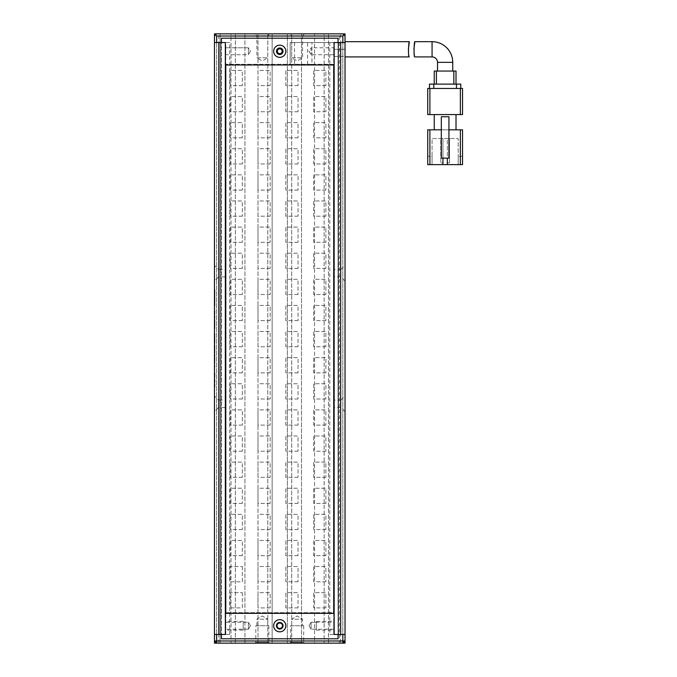 <?xml version="1.0" encoding="UTF-8"?>
<svg xmlns="http://www.w3.org/2000/svg" width="677" height="677" viewBox="0 0 677 677"><rect width="100%" height="100%" fill="white"/><g stroke="black" fill="none" stroke-linecap="round" stroke-linejoin="round"><path stroke-width="0.51" stroke-dasharray="3.38 2.54" d="M269.734 33.85L267.779 35.805L256.896 35.805L256.896 57.79L267.779 57.79L256.896 57.79L262.337 61.057L267.779 57.79L267.779 35.805L256.896 35.805L254.941 33.85L269.734 33.85L254.941 33.85M304.557 33.85L302.594 35.805L291.711 35.805L291.711 57.79L302.594 57.79L291.711 57.79L297.152 61.057L302.594 57.79L302.594 35.805L291.711 35.805L289.756 33.85L304.557 33.85L289.756 33.85M248.408 51.257L248.408 54.744L225.779 54.744L225.779 47.779L225.779 54.744L225.779 47.779L225.779 54.744L248.408 54.744L248.408 47.779L225.779 47.779L248.408 47.779L248.408 51.257M248.408 47.779L248.408 54.744L248.408 47.779L250.498 51.257L248.408 54.744L250.498 51.257L248.408 47.779M279.745 48.862A2.395 2.395 0 0 0 277.35 51.257A2.395 2.395 0 0 0 279.745 53.652A2.395 2.395 0 0 0 282.14 51.257A2.395 2.395 0 0 0 279.745 48.862M333.71 54.744L311.082 54.744L308.991 51.257L311.082 47.779L311.082 54.744L311.082 47.779L333.71 47.779L333.71 54.744L333.71 47.779M345.025 36.025L345.025 42.558L345.025 36.025L342.85 33.85L216.64 33.85L214.465 36.025L214.465 42.558L225.779 42.558L225.779 64.315L290.188 64.315L290.188 42.558L345.025 42.558L290.188 42.558L290.188 64.315L311.953 64.315L311.953 42.558L311.953 64.315L333.71 64.315L333.71 42.558L333.71 64.315L225.779 64.315L225.779 42.558L214.465 42.558L214.465 36.025M290.628 625.743L303.685 625.743L290.628 625.743L290.628 642.278L303.685 642.278L304.557 643.15L289.756 643.15L304.557 643.15M303.685 625.743L303.685 642.278L290.628 642.278L289.756 643.15M255.813 625.743L268.862 625.743L255.813 625.743L255.813 642.278L268.862 642.278L269.734 643.15L254.941 643.15L269.734 643.15M268.862 625.743L268.862 642.278L255.813 642.278L254.941 643.15M279.745 629.221A3.478 3.478 0 0 0 283.231 625.743A3.478 3.478 0 0 0 279.745 622.256A3.478 3.478 0 0 0 276.267 625.743A3.478 3.478 0 0 0 279.745 629.221A3.478 3.478 0 0 0 283.231 625.743A3.478 3.478 0 0 0 279.745 622.256A3.478 3.478 0 0 0 276.267 625.743A3.478 3.478 0 0 0 279.745 629.221M243.187 630.092L243.187 621.393L243.187 630.092L225.779 630.092L225.779 621.393L225.779 630.092M243.187 621.393L225.779 621.393M225.779 622.256L248.408 622.256L243.187 622.256L243.187 629.221L248.408 629.221L250.498 625.743L248.408 622.256L250.498 625.743L248.408 629.221L248.408 622.256L250.498 625.743L248.408 629.221L248.408 622.256L248.408 629.221L250.498 625.743L248.408 622.256L248.408 629.221L225.779 629.221L225.779 622.256L225.779 629.221M316.303 621.393L316.303 630.092L316.303 621.393L333.71 621.393L333.71 630.092L333.71 621.393M316.303 630.092L333.71 630.092M333.71 629.221L311.082 629.221L316.303 629.221L316.303 622.256L311.082 622.256L311.082 629.221L308.991 625.743L311.082 622.256L311.082 629.221L311.082 622.256L308.991 625.743L311.082 629.221L311.082 622.256L333.71 622.256L333.71 629.221L333.71 622.256M291.711 625.743L291.711 619.21L297.152 615.943L302.594 619.21L291.711 619.21L297.152 615.943L302.594 619.21L297.152 615.943L291.711 619.21L302.594 619.21L302.594 625.743L291.711 625.743L302.594 625.743M256.896 625.743L256.896 619.21L262.337 615.943L267.779 619.21L256.896 619.21L262.337 615.943L267.779 619.21L262.337 615.943L256.896 619.21L267.779 619.21L267.779 625.743L256.896 625.743L267.779 625.743M279.745 628.459A2.716 2.716 0 0 0 282.47 625.743A2.716 2.716 0 0 0 279.745 623.018A2.716 2.716 0 0 0 277.028 625.743A2.716 2.716 0 0 0 279.745 628.459M216.64 643.15L342.85 643.15L345.025 640.975L345.025 634.442L333.71 634.442L333.71 612.685L225.779 612.685L225.779 634.442L214.465 634.442L214.465 640.975L216.64 643.15L342.85 643.15M214.465 640.975L214.465 634.442L225.779 634.442L225.779 612.685L333.71 612.685L333.71 634.442L345.025 634.442L345.025 640.975M243.187 629.221L243.187 622.256M316.303 622.256L316.303 629.221M225.779 64.967L225.779 613.337L333.71 613.337L333.71 64.967L225.779 64.967L225.779 613.337L333.71 613.337L333.71 64.967L225.779 64.967L225.779 613.337L333.71 613.337L333.71 64.967L225.779 64.967M325.882 85.641L313.696 85.641L313.696 70.408L325.882 70.408L325.882 85.641L325.882 70.408L313.696 70.408L313.696 85.641L325.882 85.641M325.882 111.756L313.696 111.756L313.696 96.523L325.882 96.523L325.882 111.756L325.882 96.523L313.696 96.523L313.696 111.756L325.882 111.756M325.882 137.863L313.696 137.863L313.696 122.63L325.882 122.63L325.882 137.863L325.882 122.63L313.696 122.63L313.696 137.863L325.882 137.863M325.882 163.978L313.696 163.978L313.696 148.745L325.882 148.745L325.882 163.978L325.882 148.745L313.696 148.745L313.696 163.978L325.882 163.978M325.882 190.093L313.696 190.093L313.696 174.861L325.882 174.861L325.882 190.093L325.882 174.861L313.696 174.861L313.696 190.093L325.882 190.093M325.882 216.208L313.696 216.208L313.696 200.976L325.882 200.976L325.882 216.208L325.882 200.976L313.696 200.976L313.696 216.208L325.882 216.208M325.882 242.315L313.696 242.315L313.696 227.083L325.882 227.083L325.882 242.315L325.882 227.083L313.696 227.083L313.696 242.315L325.882 242.315M325.882 268.43L313.696 268.43L313.696 253.198L325.882 253.198L325.882 268.43L325.882 253.198L313.696 253.198L313.696 268.43L325.882 268.43M325.882 294.546L313.696 294.546L313.696 279.313L325.882 279.313L325.882 294.546L325.882 279.313L313.696 279.313L313.696 294.546L325.882 294.546M325.882 320.653L313.696 320.653L313.696 305.42L325.882 305.42L325.882 320.653L325.882 305.42L313.696 305.42L313.696 320.653L325.882 320.653M325.882 346.768L313.696 346.768L313.696 331.535L325.882 331.535L325.882 346.768L325.882 331.535L313.696 331.535L313.696 346.768L325.882 346.768M325.882 372.883L313.696 372.883L313.696 357.651L325.882 357.651L325.882 372.883L325.882 357.651L313.696 357.651L313.696 372.883L325.882 372.883M325.882 398.998L313.696 398.998L313.696 383.766L325.882 383.766L325.882 398.998L325.882 383.766L313.696 383.766L313.696 398.998L325.882 398.998M325.882 425.105L313.696 425.105L313.696 409.873L325.882 409.873L325.882 425.105L325.882 409.873L313.696 409.873L313.696 425.105L325.882 425.105M325.882 451.221L313.696 451.221L313.696 435.988L325.882 435.988L325.882 451.221L325.882 435.988L313.696 435.988L313.696 451.221L325.882 451.221M325.882 477.336L313.696 477.336L313.696 462.103L325.882 462.103L325.882 477.336L325.882 462.103L313.696 462.103L313.696 477.336L325.882 477.336M325.882 503.443L313.696 503.443L313.696 488.21L325.882 488.21L325.882 503.443L325.882 488.21L313.696 488.21L313.696 503.443L325.882 503.443M325.882 529.558L313.696 529.558L313.696 514.325L325.882 514.325L325.882 529.558L325.882 514.325L313.696 514.325L313.696 529.558L325.882 529.558M325.882 555.673L313.696 555.673L313.696 540.441L325.882 540.441L325.882 555.673L325.882 540.441L313.696 540.441L313.696 555.673L325.882 555.673M325.882 581.788L313.696 581.788L313.696 566.556L325.882 566.556L325.882 581.788L325.882 566.556L313.696 566.556L313.696 581.788L325.882 581.788M325.882 607.895L313.696 607.895L313.696 592.663L325.882 592.663L325.882 607.895L325.882 592.663L313.696 592.663L313.696 607.895L325.882 607.895M298.024 85.641L285.838 85.641L285.838 70.408L298.024 70.408L298.024 85.641L298.024 70.408L285.838 70.408L285.838 85.641L298.024 85.641M298.024 111.756L285.838 111.756L285.838 96.523L298.024 96.523L298.024 111.756L298.024 96.523L285.838 96.523L285.838 111.756L298.024 111.756M298.024 137.863L285.838 137.863L285.838 122.63L298.024 122.63L298.024 137.863L298.024 122.63L285.838 122.63L285.838 137.863L298.024 137.863M298.024 163.978L285.838 163.978L285.838 148.745L298.024 148.745L298.024 163.978L298.024 148.745L285.838 148.745L285.838 163.978L298.024 163.978M298.024 190.093L285.838 190.093L285.838 174.861L298.024 174.861L298.024 190.093L298.024 174.861L285.838 174.861L285.838 190.093L298.024 190.093M298.024 216.208L285.838 216.208L285.838 200.976L298.024 200.976L298.024 216.208L298.024 200.976L285.838 200.976L285.838 216.208L298.024 216.208M298.024 242.315L285.838 242.315L285.838 227.083L298.024 227.083L298.024 242.315L298.024 227.083L285.838 227.083L285.838 242.315L298.024 242.315M298.024 268.43L285.838 268.43L285.838 253.198L298.024 253.198L298.024 268.43L298.024 253.198L285.838 253.198L285.838 268.43L298.024 268.43M298.024 294.546L285.838 294.546L285.838 279.313L298.024 279.313L298.024 294.546L298.024 279.313L285.838 279.313L285.838 294.546L298.024 294.546M298.024 320.653L285.838 320.653L285.838 305.42L298.024 305.42L298.024 320.653L298.024 305.42L285.838 305.42L285.838 320.653L298.024 320.653M298.024 346.768L285.838 346.768L285.838 331.535L298.024 331.535L298.024 346.768L298.024 331.535L285.838 331.535L285.838 346.768L298.024 346.768M298.024 372.883L285.838 372.883L285.838 357.651L298.024 357.651L298.024 372.883L298.024 357.651L285.838 357.651L285.838 372.883L298.024 372.883M298.024 398.998L285.838 398.998L285.838 383.766L298.024 383.766L298.024 398.998L298.024 383.766L285.838 383.766L285.838 398.998L298.024 398.998M298.024 425.105L285.838 425.105L285.838 409.873L298.024 409.873L298.024 425.105L298.024 409.873L285.838 409.873L285.838 425.105L298.024 425.105M298.024 451.221L285.838 451.221L285.838 435.988L298.024 435.988L298.024 451.221L298.024 435.988L285.838 435.988L285.838 451.221L298.024 451.221M298.024 477.336L285.838 477.336L285.838 462.103L298.024 462.103L298.024 477.336L298.024 462.103L285.838 462.103L285.838 477.336L298.024 477.336M298.024 503.443L285.838 503.443L285.838 488.21L298.024 488.21L298.024 503.443L298.024 488.21L285.838 488.21L285.838 503.443L298.024 503.443M298.024 529.558L285.838 529.558L285.838 514.325L298.024 514.325L298.024 529.558L298.024 514.325L285.838 514.325L285.838 529.558L298.024 529.558M298.024 555.673L285.838 555.673L285.838 540.441L298.024 540.441L298.024 555.673L298.024 540.441L285.838 540.441L285.838 555.673L298.024 555.673M298.024 581.788L285.838 581.788L285.838 566.556L298.024 566.556L298.024 581.788L298.024 566.556L285.838 566.556L285.838 581.788L298.024 581.788M298.024 607.895L285.838 607.895L285.838 592.663L298.024 592.663L298.024 607.895L298.024 592.663L285.838 592.663L285.838 607.895L298.024 607.895M270.174 85.641L257.988 85.641L257.988 70.408L270.174 70.408L270.174 85.641L270.174 70.408L257.988 70.408L257.988 85.641L270.174 85.641M270.174 111.756L257.988 111.756L257.988 96.523L270.174 96.523L270.174 111.756L270.174 96.523L257.988 96.523L257.988 111.756L270.174 111.756M270.174 137.863L257.988 137.863L257.988 122.63L270.174 122.63L270.174 137.863L270.174 122.63L257.988 122.63L257.988 137.863L270.174 137.863M270.174 163.978L257.988 163.978L257.988 148.745L270.174 148.745L270.174 163.978L270.174 148.745L257.988 148.745L257.988 163.978L270.174 163.978M270.174 190.093L257.988 190.093L257.988 174.861L270.174 174.861L270.174 190.093L270.174 174.861L257.988 174.861L257.988 190.093L270.174 190.093M270.174 216.208L257.988 216.208L257.988 200.976L270.174 200.976L270.174 216.208L270.174 200.976L257.988 200.976L257.988 216.208L270.174 216.208M270.174 242.315L257.988 242.315L257.988 227.083L270.174 227.083L270.174 242.315L270.174 227.083L257.988 227.083L257.988 242.315L270.174 242.315M270.174 268.43L257.988 268.43L257.988 253.198L270.174 253.198L270.174 268.43L270.174 253.198L257.988 253.198L257.988 268.43L270.174 268.43M270.174 294.546L257.988 294.546L257.988 279.313L270.174 279.313L270.174 294.546L270.174 279.313L257.988 279.313L257.988 294.546L270.174 294.546M270.174 320.653L257.988 320.653L257.988 305.42L270.174 305.42L270.174 320.653L270.174 305.42L257.988 305.42L257.988 320.653L270.174 320.653M270.174 346.768L257.988 346.768L257.988 331.535L270.174 331.535L270.174 346.768L270.174 331.535L257.988 331.535L257.988 346.768L270.174 346.768M270.174 372.883L257.988 372.883L257.988 357.651L270.174 357.651L270.174 372.883L270.174 357.651L257.988 357.651L257.988 372.883L270.174 372.883M270.174 398.998L257.988 398.998L257.988 383.766L270.174 383.766L270.174 398.998L270.174 383.766L257.988 383.766L257.988 398.998L270.174 398.998M270.174 425.105L257.988 425.105L257.988 409.873L270.174 409.873L270.174 425.105L270.174 409.873L257.988 409.873L257.988 425.105L270.174 425.105M270.174 451.221L257.988 451.221L257.988 435.988L270.174 435.988L270.174 451.221L270.174 435.988L257.988 435.988L257.988 451.221L270.174 451.221M270.174 477.336L257.988 477.336L257.988 462.103L270.174 462.103L270.174 477.336L270.174 462.103L257.988 462.103L257.988 477.336L270.174 477.336M270.174 503.443L257.988 503.443L257.988 488.21L270.174 488.21L270.174 503.443L270.174 488.21L257.988 488.21L257.988 503.443L270.174 503.443M270.174 529.558L257.988 529.558L257.988 514.325L270.174 514.325L270.174 529.558L270.174 514.325L257.988 514.325L257.988 529.558L270.174 529.558M270.174 555.673L257.988 555.673L257.988 540.441L270.174 540.441L270.174 555.673L270.174 540.441L257.988 540.441L257.988 555.673L270.174 555.673M270.174 581.788L257.988 581.788L257.988 566.556L270.174 566.556L270.174 581.788L270.174 566.556L257.988 566.556L257.988 581.788L270.174 581.788M270.174 607.895L257.988 607.895L257.988 592.663L270.174 592.663L270.174 607.895L270.174 592.663L257.988 592.663L257.988 607.895L270.174 607.895M242.315 85.641L230.129 85.641L230.129 70.408L242.315 70.408L242.315 85.641L242.315 70.408L230.129 70.408L230.129 85.641L242.315 85.641M242.315 111.756L230.129 111.756L230.129 96.523L242.315 96.523L242.315 111.756L242.315 96.523L230.129 96.523L230.129 111.756L242.315 111.756M242.315 137.863L230.129 137.863L230.129 122.63L242.315 122.63L242.315 137.863L242.315 122.63L230.129 122.63L230.129 137.863L242.315 137.863M242.315 163.978L230.129 163.978L230.129 148.745L242.315 148.745L242.315 163.978L242.315 148.745L230.129 148.745L230.129 163.978L242.315 163.978M242.315 190.093L230.129 190.093L230.129 174.861L242.315 174.861L242.315 190.093L242.315 174.861L230.129 174.861L230.129 190.093L242.315 190.093M242.315 216.208L230.129 216.208L230.129 200.976L242.315 200.976L242.315 216.208L242.315 200.976L230.129 200.976L230.129 216.208L242.315 216.208M242.315 242.315L230.129 242.315L230.129 227.083L242.315 227.083L242.315 242.315L242.315 227.083L230.129 227.083L230.129 242.315L242.315 242.315M242.315 268.43L230.129 268.43L230.129 253.198L242.315 253.198L242.315 268.43L242.315 253.198L230.129 253.198L230.129 268.43L242.315 268.43M242.315 294.546L230.129 294.546L230.129 279.313L242.315 279.313L242.315 294.546L242.315 279.313L230.129 279.313L230.129 294.546L242.315 294.546M242.315 320.653L230.129 320.653L230.129 305.42L242.315 305.42L242.315 320.653L242.315 305.42L230.129 305.42L230.129 320.653L242.315 320.653M242.315 346.768L230.129 346.768L230.129 331.535L242.315 331.535L242.315 346.768L242.315 331.535L230.129 331.535L230.129 346.768L242.315 346.768M242.315 372.883L230.129 372.883L230.129 357.651L242.315 357.651L242.315 372.883L242.315 357.651L230.129 357.651L230.129 372.883L242.315 372.883M242.315 398.998L230.129 398.998L230.129 383.766L242.315 383.766L242.315 398.998L242.315 383.766L230.129 383.766L230.129 398.998L242.315 398.998M242.315 425.105L230.129 425.105L230.129 409.873L242.315 409.873L242.315 425.105L242.315 409.873L230.129 409.873L230.129 425.105L242.315 425.105M242.315 451.221L230.129 451.221L230.129 435.988L242.315 435.988L242.315 451.221L242.315 435.988L230.129 435.988L230.129 451.221L242.315 451.221M242.315 477.336L230.129 477.336L230.129 462.103L242.315 462.103L242.315 477.336L242.315 462.103L230.129 462.103L230.129 477.336L242.315 477.336M242.315 503.443L230.129 503.443L230.129 488.21L242.315 488.21L242.315 503.443L242.315 488.21L230.129 488.21L230.129 503.443L242.315 503.443M242.315 529.558L230.129 529.558L230.129 514.325L242.315 514.325L242.315 529.558L242.315 514.325L230.129 514.325L230.129 529.558L242.315 529.558M242.315 555.673L230.129 555.673L230.129 540.441L242.315 540.441L242.315 555.673L242.315 540.441L230.129 540.441L230.129 555.673L242.315 555.673M242.315 566.556L242.315 581.788L230.129 581.788L230.129 566.556L242.315 566.556L230.129 566.556L230.129 581.788L242.315 581.788L242.315 566.556M242.315 592.663L242.315 607.895L230.129 607.895L230.129 592.663L242.315 592.663L230.129 592.663L230.129 607.895L242.315 607.895L242.315 592.663M345.025 41.686L345.025 56.919L345.025 41.686M408.358 49.277L409.196 56.919M437.511 71.06L452.744 71.06L437.511 71.06M429.895 129.815L429.895 164.629L460.36 164.629L460.36 129.815L427.72 129.815L427.72 164.629L427.72 156.285L427.72 164.629L442.953 164.629L432.07 164.629L432.07 138.523L458.185 138.523L458.185 164.629L447.302 164.629L458.185 164.629L458.185 156.285L458.185 164.629L460.36 164.629M456.01 129.815L434.245 129.815L456.01 129.815L456.01 114.582L434.245 114.582L456.01 114.582M441.319 129.815L448.936 129.815L448.936 116.757L441.319 116.757L441.319 158.105L442.953 158.105L442.953 164.629M429.895 164.629L427.72 164.629L432.07 164.629L432.07 156.285L427.72 156.285L432.07 156.285L432.07 164.629L432.07 138.523L458.185 138.523L458.185 164.629L462.535 164.629L462.535 129.815L460.36 129.815M434.245 114.582L434.245 129.815M442.953 158.105L448.936 158.105L448.936 129.815M429.895 114.582L427.72 114.582L427.72 88.467L429.895 88.467L429.895 114.582L460.36 114.582L460.36 88.467L429.895 88.467M460.36 88.467L462.535 88.467L462.535 114.582L460.36 114.582M447.302 158.105L447.302 164.629M462.535 156.285L458.185 156.285L462.535 156.285M447.302 138.523L449.477 138.523L447.302 138.523L447.302 162.895L447.302 138.523M440.778 138.523L442.953 138.523L440.778 138.523L440.778 162.895L440.778 138.523M449.477 162.895L449.477 138.523L449.477 162.895L447.302 162.895L449.477 162.895M442.953 162.895L442.953 138.523L442.953 162.895L440.778 162.895L442.953 162.895M433.813 88.467L456.442 88.467L433.813 88.467L433.813 84.117L429.463 84.117L429.463 88.467M460.792 88.467L456.442 88.467L460.792 88.467M456.442 88.467L456.442 84.117L433.813 84.117M456.442 84.117L460.792 84.117M436.42 84.117L453.835 84.117L436.42 84.117L436.42 71.06L456.01 71.06L456.01 84.117L453.835 84.117L456.01 84.117M434.245 71.06L436.42 71.06M414.773 56.919L413.901 49.277M279.745 629.009A3.267 3.267 0 0 1 276.478 625.743A3.267 3.267 0 0 1 279.745 622.476A3.267 3.267 0 0 1 283.011 625.743A3.267 3.267 0 0 1 279.745 629.009M279.745 54.524A3.267 3.267 0 0 1 276.478 51.257A3.267 3.267 0 0 1 279.745 47.991A3.267 3.267 0 0 1 283.011 51.257A3.267 3.267 0 0 1 279.745 54.524M279.745 631.836A6.093 6.093 0 0 1 273.652 625.743A6.093 6.093 0 0 1 279.745 619.65A6.093 6.093 0 0 1 285.838 625.743A6.093 6.093 0 0 1 279.745 631.836M279.745 57.35A6.093 6.093 0 0 1 273.652 51.257A6.093 6.093 0 0 1 279.745 45.164A6.093 6.093 0 0 1 285.838 51.257A6.093 6.093 0 0 1 279.745 57.35M225.348 400.082L225.348 407.478L225.348 400.082L218.595 400.082L218.595 407.478L214.465 411.616L214.465 395.952L214.465 411.616M225.348 407.478L218.595 407.478L218.595 400.082L214.465 395.952M225.348 269.522L225.348 276.918L225.348 269.522L218.595 269.522L218.595 276.918L214.465 281.048L214.465 265.384L214.465 281.048M225.348 276.918L218.595 276.918L218.595 269.522L214.465 265.384M345.025 281.048L340.895 276.918L334.15 276.918L334.15 269.522L340.895 269.522L340.895 276.918L340.895 269.522L345.025 265.384L345.025 281.048L345.025 265.384M345.025 411.616L340.895 407.478L334.15 407.478L334.15 400.082L340.895 400.082L340.895 407.478L340.895 400.082L345.025 395.952L345.025 411.616L345.025 395.952M221.43 42.558L225.348 42.558L221.43 42.558L221.43 634.442L225.348 634.442L225.348 42.558L229.698 42.558L214.465 42.558L216.64 42.558L214.465 42.558L216.64 42.558L214.465 42.558L214.465 634.442L229.698 634.442L220.99 634.442L221.43 634.442L221.43 638.8L338.068 638.8L338.068 42.558L338.5 42.558L334.15 42.558L334.15 634.442L338.5 634.442L338.068 634.442L338.068 38.2L221.43 38.2L221.43 634.442M338.5 634.442L338.5 42.558L338.5 634.442M220.99 634.442L220.99 42.558L220.99 634.442M329.792 42.558L329.792 634.442L345.025 634.442L345.025 42.558L329.792 42.558L345.025 42.558L345.025 56.479L345.025 42.558L338.068 42.558M216.64 33.85L342.85 33.85M214.465 634.442L216.64 634.442L214.465 634.442L216.64 634.442L214.465 634.442L214.465 42.558M340.675 643.15L314.56 643.15L314.56 33.85L314.56 643.15L301.51 643.15L301.51 33.85L301.51 643.15L287.361 643.15L287.361 33.85L287.361 643.15L287.361 33.85L291.711 33.85L287.361 33.85L287.361 643.15L291.711 643.15L272.129 643.15L272.129 33.85L272.129 643.15L272.129 33.85L267.779 33.85L272.129 33.85L272.129 643.15L244.93 643.15L244.93 33.85L244.93 643.15L214.465 643.15L214.465 33.85L214.465 643.15L235.351 643.15L214.465 643.15L214.465 33.85L345.025 33.85L345.025 643.15L339.372 643.15L345.025 643.15L340.675 643.15L340.675 33.85M339.372 643.15L324.139 643.15L339.372 643.15L339.372 33.85L345.025 33.85L328.489 33.85L339.372 33.85L339.372 643.15M329.792 634.442L338.068 634.442M345.025 42.558L342.85 42.558L342.85 634.442L342.85 42.558L342.85 634.442L345.025 634.442L342.85 634.442L345.025 634.442L342.85 634.442L342.85 42.558L345.025 42.558L342.85 42.558L345.025 42.558L345.025 634.442M324.139 33.85L328.489 33.85L324.139 33.85L324.139 643.15L324.139 33.85M214.465 33.85L231.001 33.85L220.118 33.85L220.118 643.15L220.118 33.85L214.465 33.85M231.001 33.85L235.351 33.85L231.001 33.85L231.001 643.15L231.001 33.85M225.348 634.442L225.348 42.558L225.348 634.442M214.465 364.548L214.465 366.773L214.465 364.548L214.897 364.548L214.897 366.773L214.465 366.773L214.897 366.773L214.897 364.548L214.465 364.548M214.465 377.444L214.465 368.093L214.465 377.444L214.897 377.444L214.897 372.959L214.465 372.959M214.897 382.683L214.897 378.57L214.465 378.57L214.465 386.787L214.465 378.79L214.897 378.79L214.465 378.807L214.465 384.756L214.465 378.57L214.897 378.57L214.465 387.075L214.465 382.92L214.897 382.92L214.465 381.126L214.897 381.117L214.465 382.683M214.465 387.075L214.897 387.075L214.897 382.92L214.897 387.075L214.465 387.075M214.465 289.638L214.465 292.591L214.465 289.638L214.897 289.638L214.897 292.591L214.897 289.638L214.465 289.638M214.465 302.907L214.465 292.591L214.465 305.86L214.897 292.591L214.897 305.86L214.465 305.86L214.897 305.86L214.897 302.907L214.465 302.907M214.465 359.876L214.465 354.257L214.897 363.227L214.465 363.227L214.897 363.227L214.897 354.257L214.897 359.876L214.465 359.876M214.465 349.493L214.465 345.101L214.897 353.174L214.465 353.174L214.897 353.174L214.897 345.101L214.897 349.493L214.465 349.493M214.897 333.583L214.897 343.688L214.465 333.583L214.465 343.688L214.465 335.851L214.465 341.369L214.465 338.635L214.897 338.635L214.897 333.583L214.465 333.583M214.465 319.612L214.897 319.603L214.465 319.612L214.465 328.768L214.465 319.612L214.897 319.612L214.897 324.139L214.465 324.139M214.897 324.139L214.897 328.768L214.465 328.768L214.897 328.768L214.897 326.5L214.465 326.5L214.897 326.5L214.897 324.19L214.465 324.19M214.465 318.097L214.465 313.519L214.465 318.097L214.897 318.097L214.465 308.467L214.465 318.148L214.465 310.735L214.897 318.097M216.64 42.558L216.64 634.442L216.64 42.558M328.489 643.15L328.489 33.85L328.489 643.15M291.711 643.15L291.711 33.85L291.711 643.15M267.779 643.15L267.779 33.85L267.779 643.15M257.988 643.15L257.988 33.85L257.988 643.15M220.118 643.15L220.118 33.85L220.118 643.15M235.351 643.15L235.351 33.85L235.351 643.15M334.15 49.303L334.15 56.479L334.15 42.558L334.15 49.303L345.025 49.303L334.15 49.303M334.15 634.442L334.15 42.558L334.15 634.442M334.15 400.082L334.15 407.478M334.15 269.522L334.15 276.918M345.025 33.85L345.025 643.15L345.025 33.85M214.897 315.736L214.465 315.736M214.897 310.735L214.897 318.148L214.897 310.735L214.465 310.735M214.897 313.705L214.465 313.705M214.897 316.024L214.465 316.024L214.897 316.024M214.897 312.994L214.465 312.994L214.897 312.994M214.897 318.148L214.465 318.148L214.897 318.148M214.897 313.663L214.465 313.663M214.897 308.467L214.465 308.467M214.897 324.19L214.897 319.612M214.897 321.871L214.465 321.871L214.897 321.871M214.897 328.777L214.465 328.777M214.897 343.688L214.465 343.688M214.897 338.635L214.897 335.851L214.897 341.369L214.897 338.635L214.465 338.635L214.897 338.635M214.897 335.851L214.465 335.851M214.897 341.369L214.465 341.369M214.897 347.318L214.465 347.318L214.465 349.07L214.897 347.318L214.897 350.906L214.897 347.318L214.465 347.318L214.897 347.318M214.897 345.101L214.465 345.101L214.897 345.101M214.897 350.914L214.465 349.07L214.897 350.906L214.465 350.914M214.897 349.07L214.465 349.07L214.897 349.07M214.897 357.608L214.465 357.608L214.897 357.608M214.897 354.257L214.465 354.257L214.897 354.257M214.897 295.595L214.897 292.472L214.897 295.595L214.465 295.595L214.465 292.472L214.465 295.595M214.897 294.013L214.465 293.759L214.465 301.739L214.465 297.745C214.465 306.224 214.465 306.224 214.465 297.745L214.465 291.829L214.897 297.745C214.897 306.224 214.897 306.224 214.897 297.745L214.897 294.013M214.465 296.433L214.465 301.739L214.897 301.739L214.897 296.433L214.465 296.433L214.897 296.433M214.897 291.178L214.465 291.829L214.897 291.178M214.897 304.32L214.897 297.745L214.465 297.745L214.465 304.32L214.897 304.32M214.897 300.622L214.897 294.994L214.897 300.622L214.465 300.622M214.897 294.994L214.465 294.994L214.897 295.02M214.897 292.472L214.465 292.472M214.897 382.59L214.465 382.59M214.897 384.756L214.465 384.756M214.897 382.632L214.465 382.632M214.897 386.787L214.465 386.787M214.897 384.612L214.465 384.612M214.897 381.117L214.465 381.117M214.897 372.959L214.897 377.444M214.897 375.219L214.465 375.219M214.897 373.095L214.465 373.095M214.897 370.404L214.465 370.404M214.897 373.569L214.465 373.569M214.897 377.207L214.465 377.207L214.897 377.207M214.897 373.052L214.465 373.052M214.897 368.093L214.465 368.093M294.546 42.558L294.546 64.315M307.603 64.315L307.603 42.558M437.511 62.36L452.744 62.36M432.07 56.919L432.07 41.686M453.835 84.117L453.835 71.06M229.698 634.442L229.698 42.558M218.815 643.15L218.815 33.85M214.897 292.591L214.465 292.591L214.897 292.591M214.897 382.818L214.465 382.818M334.15 56.479L345.025 56.479M214.897 326.5L214.465 326.5M214.897 353.174L214.465 353.174"/><path stroke-width="1.02" d="M279.745 48.862A2.395 2.395 0 0 0 277.35 51.257A2.395 2.395 0 0 0 279.745 53.652A2.395 2.395 0 0 0 282.14 51.257A2.395 2.395 0 0 0 279.745 48.862M216.64 33.85L214.465 36.025L214.465 33.85L342.85 33.85L345.025 36.025L345.025 42.558L340.675 42.558L340.675 634.442L345.025 634.442L345.025 42.558M215.548 34.942L216.64 36.025L342.85 36.025L343.941 34.942M216.64 42.558L216.64 36.025M342.85 36.025L342.85 42.558M214.465 36.025L214.465 42.558L225.348 42.558L225.348 634.442L218.815 634.442L218.815 42.558M279.745 628.459A2.716 2.716 0 0 0 282.47 625.743A2.716 2.716 0 0 0 279.745 623.018A2.716 2.716 0 0 0 277.028 625.743A2.716 2.716 0 0 0 279.745 628.459M345.025 634.442L345.025 643.15L342.85 643.15L342.85 640.975L345.025 640.975L342.85 643.15L216.64 643.15L214.465 640.975L214.465 634.442L218.815 634.442M342.85 634.442L342.85 640.975L216.64 640.975L216.64 643.15L214.465 643.15L214.465 640.975L216.64 640.975L216.64 634.442M345.025 56.919L409.196 56.919C407.943 57.393 408.595 41.221 409.357 41.686L345.025 41.686M409.357 41.686L408.358 49.277M452.744 71.06L452.744 62.36L437.511 62.36L437.511 71.06M437.511 62.36A5.441 5.441 0 0 0 432.07 56.919L414.773 56.919C413.52 57.384 414.104 41.212 414.866 41.686L432.07 41.686L432.07 56.919M452.744 62.36A20.674 20.674 0 0 0 432.07 41.686M448.936 129.815L460.36 129.815L460.36 164.629L447.302 164.629L447.302 158.105M460.36 164.629L462.535 164.629L462.535 129.815L460.36 129.815M429.895 129.815L427.72 129.815L427.72 164.629L429.895 164.629L429.895 129.815L441.319 129.815M442.953 158.105L442.953 164.629L447.302 164.629M434.245 129.815L434.245 114.582M456.01 114.582L456.01 129.815M442.953 164.629L429.895 164.629M460.36 114.582L462.535 114.582L462.535 88.467L460.36 88.467L460.36 114.582L429.895 114.582L429.895 88.467L460.36 88.467M429.895 88.467L427.72 88.467L427.72 114.582L429.895 114.582M448.936 158.105L448.936 116.757L441.319 116.757L441.319 158.105L448.936 158.105M433.813 88.467L433.813 84.117L429.463 84.117L429.463 88.467M460.792 84.117L460.792 88.467L460.792 84.117L456.442 84.117L456.442 88.467M433.813 84.117L456.442 84.117M434.245 71.06L434.245 84.117L434.245 71.06L453.835 71.06L453.835 84.117M456.01 84.117L456.01 71.06L453.835 71.06M413.901 49.277L414.866 41.686M279.745 629.009A3.267 3.267 0 0 1 276.478 625.743A3.267 3.267 0 0 1 279.745 622.476A3.267 3.267 0 0 1 283.011 625.743A3.267 3.267 0 0 1 279.745 629.009M279.745 54.524A3.267 3.267 0 0 1 276.478 51.257A3.267 3.267 0 0 1 279.745 47.991A3.267 3.267 0 0 1 283.011 51.257A3.267 3.267 0 0 1 279.745 54.524M279.745 631.836A6.093 6.093 0 0 1 273.652 625.743A6.093 6.093 0 0 1 279.745 619.65A6.093 6.093 0 0 1 285.838 625.743A6.093 6.093 0 0 1 279.745 631.836M279.745 57.35A6.093 6.093 0 0 1 273.652 51.257A6.093 6.093 0 0 1 279.745 45.164A6.093 6.093 0 0 1 285.838 51.257A6.093 6.093 0 0 1 279.745 57.35M338.068 42.558L338.068 38.2L221.43 38.2L221.43 42.558M221.43 634.442L221.43 638.8L338.068 638.8L338.068 634.442M342.85 33.85L345.025 33.85L345.025 36.025M340.675 634.442L334.15 634.442L334.15 42.558L340.675 42.558M214.465 634.442L214.465 42.558M225.779 64.967L225.779 613.337L333.71 613.337L333.71 64.967L225.779 64.967M436.42 84.117L436.42 71.06"/></g></svg>
